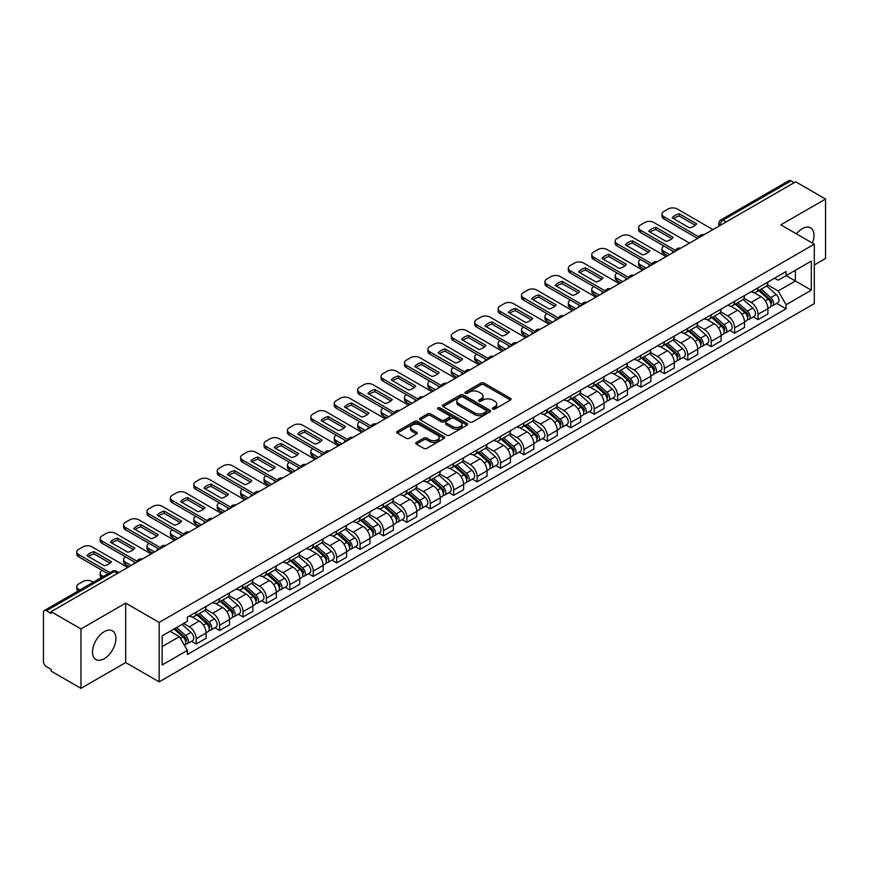 <?xml version="1.0" encoding="UTF-8"?>
<svg xmlns="http://www.w3.org/2000/svg" width="869" height="869" viewBox="0 0 869 869"><rect width="100%" height="100%" fill="white"/><g stroke="black" fill="none" stroke-linecap="round" stroke-linejoin="round"><path stroke-width="1.3" d="M492.766 409.071A1.456 0.836 0 0 0 494.83 409.071L510.472 400.033A2.086 1.206 0 0 0 511.091 399.186A2.086 1.206 0 0 0 510.472 398.339L483.968 383.033A2.086 1.206 0 0 0 481.013 383.033L465.371 392.06A1.456 0.836 0 0 0 464.937 392.658A1.456 0.836 0 0 0 465.371 393.255A1.456 0.836 0 0 0 467.435 393.255L469.456 392.082A6.67 3.845 0 0 1 478.884 392.082L481.089 393.364A6.67 3.845 0 0 1 483.045 396.079A6.67 3.845 0 0 1 481.089 398.806L479.069 399.968A1.456 0.836 0 0 0 478.634 400.566A1.456 0.836 0 0 0 479.069 401.163A1.456 0.836 0 0 0 481.133 401.163L483.153 399.99A6.67 3.845 0 0 1 492.582 399.99L494.787 401.272A6.67 3.845 0 0 1 496.742 403.987A6.67 3.845 0 0 1 494.787 406.714L492.766 407.887A1.456 0.836 0 0 0 492.343 408.473A1.456 0.836 0 0 0 492.766 409.071L492.766 407.887M104.226 658.735A16.554 9.559 120 0 0 115.034 644.146A16.554 9.559 120 0 0 112.503 630.883A16.554 9.559 120 0 0 104.226 631.698A16.554 9.559 120 0 0 93.407 646.286A16.554 9.559 120 0 0 95.948 659.549A16.554 9.559 120 0 0 104.226 658.735M812.428 243.103A16.554 9.559 120 0 0 810.571 227.852A16.554 9.559 120 0 0 802.293 228.677A16.554 9.559 120 0 0 796.438 233.87M416.36 442.386A2.086 1.206 0 0 0 415.751 443.233A2.086 1.206 0 0 0 416.36 444.092L423.8 448.382A2.086 1.206 0 0 0 426.744 448.382L444.124 438.345A2.086 1.206 0 0 0 444.732 437.498A2.086 1.206 0 0 0 444.124 436.651L417.609 421.335A2.086 1.206 0 0 0 414.665 421.335L397.285 431.372A2.086 1.206 0 0 0 396.677 432.219A2.086 1.206 0 0 0 397.285 433.077L406.268 438.258A2.086 1.206 0 0 0 409.212 438.258L416.653 433.968A2.086 1.206 0 0 0 417.261 433.12A2.086 1.206 0 0 0 416.653 432.262L412.199 429.699A5.572 3.215 0 0 1 410.559 427.418A5.572 3.215 0 0 1 414.002 424.452A5.572 3.215 0 0 1 420.075 425.147L437.531 435.217A5.572 3.215 0 0 1 439.16 437.498A5.572 3.215 0 0 1 435.727 440.464A5.572 3.215 0 0 1 429.655 439.768L426.744 438.095A2.086 1.206 0 0 0 423.8 438.095L416.36 442.386L416.36 444.092L423.8 439.823L423.8 438.095M159.146 622.432L125.679 603.108L80.969 628.928L51.108 611.689L795.689 181.806L825.55 199.044L780.829 224.865L814.296 244.178L159.146 622.432L159.146 681.861L814.296 303.618L814.296 244.178M469.608 421.932A2.086 1.206 0 0 0 472.551 421.932L489.931 411.895A2.086 1.206 0 0 0 490.54 411.048A2.086 1.206 0 0 0 489.931 410.201L463.416 394.895A2.086 1.206 0 0 0 460.472 394.895L443.092 404.932A2.086 1.206 0 0 0 442.484 405.78A2.086 1.206 0 0 0 443.092 406.627L469.608 421.932M438.595 409.386A1.456 0.836 0 0 1 440.072 409.592L440.072 407.865L467.022 423.42A2.086 1.206 0 0 1 467.631 424.278A2.086 1.206 0 0 1 467.022 425.126L449.642 435.163A2.086 1.206 0 0 1 446.699 435.163L420.183 419.846L420.183 418.152A2.086 1.206 0 0 0 419.575 418.999A2.086 1.206 0 0 0 420.183 419.846M420.183 418.152L427.624 413.861A2.086 1.206 0 0 1 430.568 413.861L441.322 420.064A2.086 1.206 0 0 0 444.265 420.064L449.208 417.218A2.086 1.206 0 0 0 449.816 416.36A2.086 1.206 0 0 0 449.208 415.512L438.009 409.049A1.456 0.836 0 0 1 437.585 408.452A1.456 0.836 0 0 1 438.487 407.68A1.456 0.836 0 0 1 440.072 407.865M80.969 628.928L80.969 688.357L51.108 671.118L51.108 669.391L46.448 666.697A4.247 2.455 -120 0 1 43.45 661.505L43.45 612.471A4.247 2.455 -120 0 1 44.33 610.527L112.307 571.281A4.247 2.455 60 0 1 114.426 571.487L46.448 610.733A4.247 2.455 -120 0 0 44.33 610.527M814.296 264.969L825.55 258.473L825.55 199.044M80.969 688.357L125.679 662.547L159.146 681.861M51.108 611.689L51.108 613.416L46.448 610.733M726.212 221.921L723.062 220.096A4.247 2.455 60 0 0 720.933 219.89L788.911 180.643A4.247 2.455 60 0 1 791.04 180.85L723.062 220.096A4.247 2.455 120 0 0 720.064 225.299L720.064 225.473M794.19 182.675L791.04 180.85M758.029 287.758A9.765 5.638 60 0 1 755.997 292.136L765.904 286.422A9.765 5.638 -120 0 0 767.924 282.045M743.973 298.273L751.12 302.401A9.765 5.638 60 0 1 758.029 314.361L767.924 308.636A9.765 5.638 -120 0 0 761.027 296.687L753.934 292.592M767.924 308.636L767.924 313.926L758.029 319.64L753.271 316.903M755.997 292.136A9.765 5.638 60 0 1 751.196 291.702M758.029 314.361L758.029 319.64M734.62 301.271A9.765 5.638 60 0 1 732.589 305.66L742.495 299.935A9.765 5.638 -120 0 0 744.516 295.558M729.862 330.416L734.62 333.153L744.516 327.439L744.516 322.149A9.765 5.638 -120 0 0 737.618 310.2L730.525 306.105M732.589 305.66A9.765 5.638 60 0 1 727.787 305.215M720.564 311.786L727.711 315.914A9.765 5.638 60 0 1 734.62 327.874L734.62 333.153M711.2 314.784A9.765 5.638 60 0 1 709.18 319.173L719.087 313.448A9.765 5.638 -120 0 0 721.107 309.071M706.454 343.928L711.211 346.666L721.107 340.952L721.107 335.673A9.765 5.638 -120 0 0 714.209 323.713L707.116 319.618M709.18 319.173A9.765 5.638 60 0 1 704.379 318.727M697.155 325.299L704.303 329.427A9.765 5.638 60 0 1 711.211 341.387L711.211 346.666M687.792 328.308A9.765 5.638 60 0 1 685.771 332.686L695.678 326.972A9.765 5.638 -120 0 0 697.698 322.584M683.045 357.441L687.792 360.19L697.698 354.465L697.698 349.186A9.765 5.638 -120 0 0 690.801 337.226L683.707 333.131M685.771 332.686A9.765 5.638 60 0 1 680.97 332.24M673.747 338.812L680.894 342.94A9.765 5.638 60 0 1 687.792 354.9L687.792 360.19M664.383 341.821A9.765 5.638 60 0 1 662.363 346.199L672.269 340.485A9.765 5.638 -120 0 0 674.29 336.097M659.636 370.954L664.383 373.703L674.29 367.978L674.29 362.699A9.765 5.638 -120 0 0 667.392 350.739L660.299 346.655M662.363 346.199A9.765 5.638 60 0 1 657.561 345.764M650.338 352.336L657.485 356.464A9.765 5.638 60 0 1 664.383 368.413L664.383 373.703M640.974 355.334A9.765 5.638 60 0 1 638.954 359.712L648.861 353.998A9.765 5.638 -120 0 0 650.881 349.62M636.227 384.478L640.974 387.216L650.881 381.502L650.881 376.212A9.765 5.638 -120 0 0 643.983 364.252L636.89 360.168M638.954 359.712A9.765 5.638 60 0 1 634.153 359.277M626.918 365.849L634.077 369.977A9.765 5.638 60 0 1 640.974 381.936L640.974 387.216M617.566 368.847A9.765 5.638 60 0 1 615.545 373.236L625.452 367.511A9.765 5.638 -120 0 0 627.472 363.133M612.819 397.991L617.566 400.728L627.472 395.015L627.472 389.725A9.765 5.638 -120 0 0 620.575 377.776L613.481 373.681M615.545 373.236A9.765 5.638 60 0 1 610.744 372.79M603.51 379.362L610.668 383.49A9.765 5.638 60 0 1 617.566 395.449L617.566 400.728M594.157 382.36A9.765 5.638 60 0 1 592.137 386.748L602.043 381.024A9.765 5.638 -120 0 0 604.064 376.646M589.41 411.504L594.157 414.241L604.064 408.528L604.064 403.249A9.765 5.638 -120 0 0 597.166 391.289L590.073 387.194M592.137 386.748A9.765 5.638 60 0 1 587.335 386.303M580.101 392.875L587.259 397.003A9.765 5.638 60 0 1 594.157 408.962L594.157 414.241M570.748 395.884A9.765 5.638 60 0 1 568.728 400.261L578.635 394.548A9.765 5.638 -120 0 0 580.655 390.159M566.001 425.017L570.748 427.765L580.655 422.041L580.655 416.762A9.765 5.638 -120 0 0 573.757 404.802L566.664 400.707M568.728 400.261A9.765 5.638 60 0 1 563.927 399.816M556.692 406.388L563.851 410.516A9.765 5.638 60 0 1 570.748 422.475L570.748 427.765M547.34 409.397A9.765 5.638 60 0 1 545.319 413.774L555.226 408.061A9.765 5.638 -120 0 0 557.246 403.672M542.593 438.53L547.34 441.278L557.246 435.554L557.246 430.274A9.765 5.638 -120 0 0 550.349 418.315L543.255 414.22M545.319 413.774A9.765 5.638 60 0 1 540.518 413.34M533.284 419.901L540.442 424.039A9.765 5.638 60 0 1 547.34 435.988L547.34 441.278M523.931 422.91A9.765 5.638 60 0 1 521.911 427.287L531.817 421.574A9.765 5.638 -120 0 0 533.838 417.196M519.184 452.054L523.931 454.791L533.838 449.077L533.838 443.787A9.765 5.638 -120 0 0 526.94 431.828L519.847 427.744M521.911 427.287A9.765 5.638 60 0 1 517.109 426.853M509.875 433.425L517.033 437.552A9.765 5.638 60 0 1 523.931 449.501L523.931 454.791M500.522 436.423A9.765 5.638 60 0 1 498.502 440.811L508.408 435.087A9.765 5.638 -120 0 0 510.429 430.709M495.775 465.567L500.522 468.304L510.429 462.59L510.429 457.3A9.765 5.638 -120 0 0 503.531 445.352L496.438 441.256M498.502 440.811A9.765 5.638 60 0 1 493.701 440.366M486.466 446.938L493.625 451.065A9.765 5.638 60 0 1 500.522 463.025L500.522 468.304M477.114 449.936A9.765 5.638 60 0 1 475.093 454.324L485 448.6A9.765 5.638 -120 0 0 487.02 444.222M472.367 479.08L477.114 481.817L487.02 476.103L487.02 470.813A9.765 5.638 -120 0 0 480.122 458.865L473.029 454.769M475.093 454.324A9.765 5.638 60 0 1 470.292 453.879M463.058 460.451L470.216 464.578A9.765 5.638 60 0 1 477.114 476.538L477.114 481.817M453.705 463.459A9.765 5.638 60 0 1 451.684 467.837L461.591 462.123A9.765 5.638 -120 0 0 463.611 457.735M448.958 492.593L453.705 495.341L463.611 489.616L463.611 484.337A9.765 5.638 -120 0 0 456.714 472.378L449.621 468.282M451.684 467.837A9.765 5.638 60 0 1 446.883 467.392M439.649 473.963L446.807 478.091A9.765 5.638 60 0 1 453.705 490.051L453.705 495.341M430.296 476.972A9.765 5.638 60 0 1 428.276 481.35L438.182 475.636A9.765 5.638 -120 0 0 440.203 471.248M425.549 506.106L430.296 508.854L440.203 503.129L440.203 497.85A9.765 5.638 -120 0 0 433.294 485.89L426.212 481.795M428.276 481.35A9.765 5.638 60 0 1 423.475 480.915M416.24 487.476L423.399 491.615A9.765 5.638 60 0 1 430.296 503.564L430.296 508.854M406.888 490.485A9.765 5.638 60 0 1 404.867 494.863L414.774 489.149A9.765 5.638 -120 0 0 416.794 484.772M402.141 519.629L406.888 522.367L416.794 516.653L416.794 511.363A9.765 5.638 -120 0 0 409.886 499.403L402.803 495.319M404.867 494.863A9.765 5.638 60 0 1 400.066 494.428M392.831 501L399.99 505.128A9.765 5.638 60 0 1 406.888 517.077L406.888 522.367M383.479 503.998A9.765 5.638 60 0 1 381.458 508.387L391.365 502.662A9.765 5.638 -120 0 0 393.385 498.285M378.732 533.142L383.479 535.88L393.385 530.166L393.385 524.876A9.765 5.638 -120 0 0 386.477 512.927L379.395 508.832M381.458 508.387A9.765 5.638 60 0 1 376.657 507.941M369.423 514.513L376.581 518.641A9.765 5.638 60 0 1 383.479 530.601L383.479 535.88M360.07 517.511A9.765 5.638 60 0 1 358.05 521.9L367.956 516.175A9.765 5.638 -120 0 0 369.977 511.798M355.323 546.655L360.07 549.393L369.977 543.679L369.977 538.389A9.765 5.638 -120 0 0 363.068 526.44L355.986 522.345M358.05 521.9A9.765 5.638 60 0 1 353.248 521.454M346.014 528.026L353.172 532.154A9.765 5.638 60 0 1 360.07 544.113L360.07 549.393M336.661 531.035A9.765 5.638 60 0 1 334.641 535.413L344.548 529.699A9.765 5.638 -120 0 0 346.568 525.311M331.915 560.168L336.661 562.916L346.568 557.192L346.568 551.913A9.765 5.638 -120 0 0 339.66 539.953L332.577 535.858M334.641 535.413A9.765 5.638 60 0 1 329.84 534.967M322.605 541.539L329.764 545.667A9.765 5.638 60 0 1 336.661 557.626L336.661 562.916M313.253 544.548A9.765 5.638 60 0 1 311.232 548.926L321.139 543.212A9.765 5.638 -120 0 0 323.159 538.823M308.506 573.681L313.253 576.429L323.159 570.705L323.159 565.426A9.765 5.638 -120 0 0 316.251 553.466L309.168 549.371M311.232 548.926A9.765 5.638 60 0 1 306.431 548.491M299.197 555.052L306.355 559.191A9.765 5.638 60 0 1 313.253 571.139L313.253 576.429M289.844 558.061A9.765 5.638 60 0 1 287.824 562.439L297.73 556.725A9.765 5.638 -120 0 0 299.751 552.347M285.097 587.205L289.844 589.942L299.751 584.229L299.751 578.939A9.765 5.638 -120 0 0 292.842 566.979L285.76 562.895M287.824 562.439A9.765 5.638 60 0 1 283.022 562.004M275.788 568.576L282.946 572.704A9.765 5.638 60 0 1 289.844 584.652L289.844 589.942M266.435 571.574A9.765 5.638 60 0 1 264.415 575.951L274.322 570.238A9.765 5.638 -120 0 0 276.342 565.86M261.688 600.718L266.435 603.455L276.342 597.742L276.342 592.452A9.765 5.638 -120 0 0 269.433 580.503L262.351 576.408M264.415 575.951A9.765 5.638 60 0 1 259.603 575.517M252.379 582.089L259.538 586.217A9.765 5.638 60 0 1 266.435 598.176L266.435 603.455M243.027 585.087A9.765 5.638 60 0 1 241.006 589.475L250.913 583.751A9.765 5.638 -120 0 0 252.933 579.373M238.28 614.231L243.027 616.968L252.933 611.255L252.933 605.965A9.765 5.638 -120 0 0 246.025 594.016L238.942 589.921M241.006 589.475A9.765 5.638 60 0 1 236.194 589.03M228.971 595.602L236.129 599.729A9.765 5.638 60 0 1 243.027 611.689L243.027 616.968M219.618 598.6A9.765 5.638 60 0 1 217.598 602.988L227.504 597.264A9.765 5.638 -120 0 0 229.525 592.886M214.871 627.744L219.618 630.492L229.525 624.768L229.525 619.488A9.765 5.638 -120 0 0 222.616 607.529L215.534 603.434M217.598 602.988A9.765 5.638 60 0 1 212.786 602.543M205.562 609.115L212.72 613.242A9.765 5.638 60 0 1 219.618 625.202L219.618 630.492M196.209 612.124A9.765 5.638 60 0 1 194.189 616.501L204.096 610.788A9.765 5.638 -120 0 0 206.116 606.399M191.462 641.257L196.209 644.005L206.116 638.28L206.116 633.001A9.765 5.638 -120 0 0 199.207 621.042L192.125 616.947M194.189 616.501A9.765 5.638 60 0 1 189.377 616.067M183.609 623.464L189.301 626.766A9.765 5.638 60 0 1 196.209 638.715L196.209 644.005M774.605 278.189L778.135 280.22L811.298 261.08L795.385 270.259L795.385 281.002L778.135 290.963L767.381 284.76M162.145 646.601L179.405 636.64L187.356 650.414L162.145 664.97L162.145 635.858L187.356 621.302L187.356 617.229L786.087 271.562L786.087 275.625L811.298 290.181L786.087 304.737L778.135 290.963M811.298 261.08L811.298 290.181M187.356 650.414L187.356 654.487L786.087 308.81L786.087 304.737M125.679 603.108L125.679 662.547M179.405 636.64L170.096 631.263M776.68 303.39L786.087 308.81M493.342 409.277L494.787 408.441A6.67 3.845 0 0 0 496.742 405.725L496.742 403.987M483.045 396.079L483.045 397.817A6.67 3.845 0 0 1 481.089 400.533L479.645 401.369M510.451 400.055L483.968 384.761A2.086 1.206 0 0 0 481.013 384.761L465.947 393.461M489.899 411.917L463.416 396.622A2.086 1.206 0 0 0 460.472 396.622L443.114 406.649M486.249 411.645A1.456 0.836 0 0 0 486.673 411.048A1.456 0.836 0 0 0 486.249 410.45L462.971 397.014A1.456 0.836 0 0 0 460.918 397.014L458.778 398.252A6.67 3.845 0 0 0 456.822 400.967A6.67 3.845 0 0 0 458.778 403.694L474.68 412.873A6.67 3.845 0 0 0 484.109 412.873L486.249 411.645L486.249 413.372A1.456 0.836 0 0 0 486.673 412.786L486.673 411.048M456.822 400.967L456.822 402.705A6.67 3.845 0 0 0 458.778 405.432L458.778 403.694M486.249 413.372L484.109 414.611A6.67 3.845 0 0 1 474.68 414.611L458.778 405.432M420.216 419.868L427.624 415.588L427.624 413.861M449.816 416.36L449.816 418.098A2.086 1.206 0 0 1 449.208 418.945L444.265 421.802A2.086 1.206 0 0 1 441.322 421.802L430.568 415.588A2.086 1.206 0 0 0 427.624 415.588M440.072 409.592L467.001 425.137M452.477 426.505A5.572 3.215 0 0 0 458.55 427.2A5.572 3.215 0 0 0 461.993 424.235A5.572 3.215 0 0 0 460.364 421.954L454.215 418.402A2.086 1.206 0 0 0 451.261 418.402L446.329 421.259A2.086 1.206 0 0 0 445.721 422.106A2.086 1.206 0 0 0 446.329 422.953L452.477 426.505L452.477 428.243A5.572 3.215 0 0 0 458.55 428.938A5.572 3.215 0 0 0 461.993 425.962L461.993 424.235M445.721 422.106L445.721 423.833A2.086 1.206 0 0 0 446.329 424.691L446.329 422.953M452.477 428.243L446.329 424.691M439.16 437.498L439.16 439.225A5.572 3.215 0 0 1 435.727 442.202A5.572 3.215 0 0 1 429.655 441.506L426.744 439.823A2.086 1.206 0 0 0 423.8 439.823M410.559 427.418L410.559 429.156A5.572 3.215 0 0 0 412.199 431.426L412.199 429.699M416.653 432.262L416.653 433.968L412.199 431.426M444.124 436.651L444.124 438.345L417.609 423.073A2.086 1.206 0 0 0 414.665 423.073L397.307 433.088L397.285 431.372M758.702 290.583L768.239 299.099A5.301 3.063 60 0 1 769.901 307.3L767.924 308.441M672.715 252.803L672.204 252.51A13.263 7.658 -0 0 1 673.236 251.369M758.952 290.811L763.438 293.396M664.014 246.046L663.862 246.133A6.365 3.672 -0 0 0 661.993 248.73A6.365 3.672 -0 0 0 663.862 251.326L669.564 254.617M759.658 290.029L770.282 299.501A2.542 1.466 60 0 1 771.075 303.433A2.542 1.466 60 0 1 770.846 303.531M761.255 289.105L770.792 297.622A5.301 3.063 60 0 1 772.454 305.823A5.301 3.063 60 0 1 770.857 305.997M766.567 285.912L776.191 294.504A5.301 3.063 60 0 1 777.864 302.705L772.454 305.823M667.609 255.747L663.862 253.585A6.365 3.672 180 0 1 661.993 250.978L661.993 248.73M695.243 225.267L679.254 216.033A13.263 7.658 180 0 0 673.605 218.662M697.622 238.421L663.862 218.923A6.365 3.672 180 0 1 661.993 216.327L661.993 214.078A6.365 3.672 -0 0 0 663.862 216.674L663.862 218.923M679.254 213.785A13.263 7.658 180 0 0 672.204 217.847L689.584 227.884A13.263 7.658 180 0 0 696.634 223.811L679.254 213.785L679.254 216.033M712.928 229.579L677.223 208.962A6.365 3.672 -0 0 0 668.218 208.962L663.862 211.471A6.365 3.672 -0 0 0 661.993 214.078M698.872 236.889L663.862 216.674M735.293 304.096L744.831 312.612A5.301 3.063 60 0 1 746.493 320.813L744.516 321.954M649.306 266.316L648.795 266.023A13.263 7.658 -0 0 1 649.827 264.882M735.543 304.324L740.03 306.92M640.605 259.559L640.453 259.646A6.365 3.672 -0 0 0 638.585 262.242A6.365 3.672 -0 0 0 640.453 264.849L646.156 268.141M736.249 303.542L746.873 313.014A2.542 1.466 60 0 1 747.666 316.946A2.542 1.466 60 0 1 747.438 317.044M737.846 302.629L747.383 311.135A5.301 3.063 60 0 1 749.045 319.336A5.301 3.063 60 0 1 747.449 319.51M743.158 299.436L752.782 308.017A5.301 3.063 60 0 1 754.444 316.218L749.045 319.336M644.201 269.26L640.453 267.098A6.365 3.672 180 0 1 638.585 264.502L638.585 262.242M711.885 317.609L721.422 326.125A5.301 3.063 60 0 1 723.084 334.326L721.107 335.467M625.897 279.829L625.387 279.536A13.263 7.658 -0 0 1 626.419 278.395M712.135 317.837L716.621 320.433M617.196 273.072L617.044 273.159A6.365 3.672 -0 0 0 615.176 275.755A6.365 3.672 -0 0 0 617.044 278.362L622.747 281.654M712.841 317.055L723.464 326.527A2.542 1.466 60 0 1 724.257 330.47A2.542 1.466 60 0 1 724.029 330.557M714.437 316.142L723.975 324.648A5.301 3.063 60 0 1 725.637 332.86A5.301 3.063 60 0 1 724.04 333.023M719.749 312.949L729.373 321.53A5.301 3.063 60 0 1 731.035 329.731L725.637 332.86M620.792 282.773L617.044 280.611A6.365 3.672 180 0 1 615.176 278.015L615.176 275.755M671.835 238.779L655.845 229.546A13.263 7.658 180 0 0 650.186 232.175M674.214 251.934L640.453 232.447A6.365 3.672 180 0 1 638.585 229.84L638.585 227.591A6.365 3.672 -0 0 0 640.453 230.187L640.453 232.447M655.845 227.298A13.263 7.658 180 0 0 648.795 231.371L666.175 241.397A13.263 7.658 180 0 0 673.225 237.335L655.845 227.298L655.845 229.546M689.519 243.103L653.814 222.475A6.365 3.672 -0 0 0 644.809 222.475L640.453 224.995A6.365 3.672 -0 0 0 638.585 227.591M675.463 250.402L640.453 230.187M648.426 252.292L632.436 243.059A13.263 7.658 180 0 0 626.777 245.688M650.805 265.447L617.044 245.96A6.365 3.672 180 0 1 615.176 243.363L615.176 241.104A6.365 3.672 -0 0 0 617.044 243.7L617.044 245.96M632.436 240.811A13.263 7.658 180 0 0 625.387 244.884L642.767 254.921A13.263 7.658 180 0 0 649.816 250.848L632.436 240.811L632.436 243.059M666.11 256.616L630.405 235.999A6.365 3.672 -0 0 0 621.4 235.999L617.044 238.508A6.365 3.672 -0 0 0 615.176 241.104M652.054 263.915L617.044 243.7M688.476 331.132L698.013 339.638A5.301 3.063 60 0 1 699.675 347.839L697.698 348.99M602.489 293.342L601.978 293.049A13.263 7.658 -0 0 1 603.01 291.919M688.726 331.35L693.212 333.946M593.788 286.585L593.636 286.672A6.365 3.672 -0 0 0 591.767 289.279A6.365 3.672 -0 0 0 593.636 291.875L599.338 295.167M689.432 330.568L700.056 340.04A2.542 1.466 60 0 1 700.849 343.983A2.542 1.466 60 0 1 700.62 344.07M691.029 329.655L700.566 338.171A5.301 3.063 60 0 1 702.228 346.373A5.301 3.063 60 0 1 700.631 346.546M696.341 326.462L705.965 335.043A5.301 3.063 60 0 1 707.627 343.255L702.228 346.373M597.383 296.296L593.636 294.124A6.365 3.672 180 0 1 591.767 291.528L591.767 289.279M665.067 344.645L674.605 353.151A5.301 3.063 60 0 1 676.267 361.363L674.29 362.503M579.08 306.866L578.569 306.561A13.263 7.658 -0 0 1 579.601 305.432M665.317 344.874L669.803 347.459M570.379 300.109L570.227 300.196A6.365 3.672 -0 0 0 568.359 302.792A6.365 3.672 -0 0 0 570.227 305.388L575.93 308.68M666.023 344.091L676.647 353.564A2.542 1.466 60 0 1 677.44 357.496A2.542 1.466 60 0 1 677.212 357.593M667.62 343.168L677.157 351.684A5.301 3.063 60 0 1 678.819 359.885A5.301 3.063 60 0 1 677.223 360.059M672.932 339.975L682.556 348.567A5.301 3.063 60 0 1 684.218 356.768L678.819 359.885M573.974 309.809L570.227 307.637A6.365 3.672 180 0 1 568.359 305.041L568.359 302.792M641.659 358.158L651.196 366.675A5.301 3.063 60 0 1 652.858 374.876L650.881 376.016M555.671 320.379L555.161 320.085A13.263 7.658 -0 0 1 556.193 318.945M641.909 358.386L646.395 360.972M546.97 313.622L546.818 313.709A6.365 3.672 -0 0 0 544.95 316.305A6.365 3.672 -0 0 0 546.818 318.901L552.521 322.193M642.615 357.604L653.227 367.076A2.542 1.466 60 0 1 654.031 371.009A2.542 1.466 60 0 1 653.803 371.106M644.211 356.681L653.749 365.197A5.301 3.063 60 0 1 655.411 373.398A5.301 3.063 60 0 1 653.814 373.572M649.523 353.487L659.147 362.08A5.301 3.063 60 0 1 660.809 370.281L655.411 373.398M550.566 323.322L546.818 321.161A6.365 3.672 180 0 1 544.95 318.554L544.95 316.305M625.017 265.805L609.028 256.572A13.263 7.658 180 0 0 603.368 259.201M627.396 278.96L593.636 259.473A6.365 3.672 180 0 1 591.767 256.876L591.767 254.617A6.365 3.672 -0 0 0 593.636 257.224L593.636 259.473M609.028 254.324A13.263 7.658 180 0 0 601.978 258.397L619.358 268.434A13.263 7.658 180 0 0 626.408 264.361L609.028 254.324L609.028 256.572M642.702 270.129L606.996 249.512A6.365 3.672 -0 0 0 597.991 249.512L593.636 252.021A6.365 3.672 -0 0 0 591.767 254.617M628.645 277.428L593.636 257.224M601.609 279.318L585.619 270.096A13.263 7.658 180 0 0 579.96 272.714M603.988 292.484L570.227 272.985A6.365 3.672 180 0 1 568.359 270.389L568.359 268.141A6.365 3.672 -0 0 0 570.227 270.737L570.227 272.985M585.619 267.837A13.263 7.658 180 0 0 578.569 271.91L595.949 281.947A13.263 7.658 180 0 0 602.999 277.874L585.619 267.837L585.619 270.096M619.293 283.642L583.577 263.025A6.365 3.672 -0 0 0 574.583 263.025L570.227 265.534A6.365 3.672 -0 0 0 568.359 268.141M605.237 290.941L570.227 270.737M578.2 292.831L562.21 283.609A13.263 7.658 180 0 0 556.551 286.238M580.579 305.997L546.818 286.498A6.365 3.672 180 0 1 544.95 283.902L544.95 281.654A6.365 3.672 -0 0 0 546.818 284.25L546.818 286.498M562.21 281.36A13.263 7.658 180 0 0 555.161 285.423L572.541 295.46A13.263 7.658 180 0 0 579.59 291.387L562.21 281.36L562.21 283.609M595.884 297.155L560.168 276.538A6.365 3.672 -0 0 0 551.174 276.538L546.818 279.047A6.365 3.672 -0 0 0 544.95 281.654M581.828 304.465L546.818 284.25M618.25 371.671L627.787 380.188A5.301 3.063 60 0 1 629.449 388.389L627.472 389.529M532.262 333.892L531.752 333.598A13.263 7.658 -0 0 1 532.784 332.458M618.5 371.899L622.986 374.496M523.562 327.135L523.41 327.222A6.365 3.672 -0 0 0 521.541 329.818A6.365 3.672 -0 0 0 523.41 332.414L529.112 335.716M619.206 371.117L629.819 380.589A2.542 1.466 60 0 1 630.622 384.522A2.542 1.466 60 0 1 630.394 384.619M620.803 370.205L630.34 378.71A5.301 3.063 60 0 1 632.002 386.911A5.301 3.063 60 0 1 630.405 387.085M626.114 367.011L635.739 375.593A5.301 3.063 60 0 1 637.401 383.794L632.002 386.911M527.157 336.835L523.41 334.674A6.365 3.672 180 0 1 521.541 332.077L521.541 329.818M554.791 306.355L538.802 297.122A13.263 7.658 180 0 0 533.142 299.751M557.17 319.51L523.41 300.022A6.365 3.672 180 0 1 521.541 297.415L521.541 295.167A6.365 3.672 -0 0 0 523.41 297.763L523.41 300.022M538.802 294.873A13.263 7.658 180 0 0 531.752 298.947L549.132 308.973A13.263 7.658 180 0 0 556.182 304.9L538.802 294.873L538.802 297.122M572.475 310.678L536.76 290.05A6.365 3.672 -0 0 0 527.765 290.05L523.41 292.571A6.365 3.672 -0 0 0 521.541 295.167M558.419 317.978L523.41 297.763M594.841 385.184L604.379 393.7A5.301 3.063 60 0 1 606.041 401.902L604.064 403.042M508.854 347.404L508.343 347.111A13.263 7.658 -0 0 1 509.375 345.971M595.091 385.412L599.577 388.008M500.153 340.648L500.001 340.735A6.365 3.672 -0 0 0 498.133 343.331A6.365 3.672 -0 0 0 500.001 345.938L505.704 349.229M595.797 384.63L606.41 394.102A2.542 1.466 60 0 1 607.214 398.045A2.542 1.466 60 0 1 606.986 398.132M597.394 383.718L606.931 392.223A5.301 3.063 60 0 1 608.593 400.435A5.301 3.063 60 0 1 606.996 400.598M602.706 380.524L612.33 389.106A5.301 3.063 60 0 1 613.992 397.307L608.593 400.435M503.748 350.348L500.001 348.187A6.365 3.672 180 0 1 498.133 345.59L498.133 343.331M531.383 319.868L515.393 310.635A13.263 7.658 180 0 0 509.734 313.264M533.762 333.023L500.001 313.535A6.365 3.672 180 0 1 498.133 310.928L498.133 308.68A6.365 3.672 -0 0 0 500.001 311.276L500.001 313.535M515.393 308.386A13.263 7.658 180 0 0 508.343 312.46L525.723 322.497A13.263 7.658 180 0 0 532.773 318.423L515.393 308.386L515.393 310.635M549.067 324.191L513.351 303.574A6.365 3.672 -0 0 0 504.357 303.574L500.001 306.084A6.365 3.672 -0 0 0 498.133 308.68M535.011 331.491L500.001 311.276M571.433 398.708L580.97 407.213A5.301 3.063 60 0 1 582.632 415.415L580.655 416.566M485.445 360.917L484.935 360.624A13.263 7.658 -0 0 1 485.967 359.494M571.683 398.925L576.169 401.521M476.744 354.161L476.592 354.248A6.365 3.672 -0 0 0 474.724 356.855A6.365 3.672 -0 0 0 476.592 359.451L482.295 362.742M572.389 398.143L583.001 407.615A2.542 1.466 60 0 1 583.805 411.558A2.542 1.466 60 0 1 583.577 411.645M573.985 397.231L583.523 405.747A5.301 3.063 60 0 1 585.185 413.948A5.301 3.063 60 0 1 583.577 414.111M579.297 394.037L588.921 402.619A5.301 3.063 60 0 1 590.583 410.831L585.185 413.948M480.34 363.872L476.592 361.7A6.365 3.672 180 0 1 474.724 359.103L474.724 356.855M507.974 333.381L491.984 324.148A13.263 7.658 180 0 0 486.325 326.777M510.353 346.535L476.592 327.048A6.365 3.672 180 0 1 474.724 324.452L474.724 322.193A6.365 3.672 -0 0 0 476.592 324.8L476.592 327.048M491.984 321.899A13.263 7.658 180 0 0 484.935 325.973L502.315 336.01A13.263 7.658 180 0 0 509.364 331.936L491.984 321.899L491.984 324.148M525.658 337.704L489.942 317.087A6.365 3.672 -0 0 0 480.948 317.087L476.592 319.596A6.365 3.672 -0 0 0 474.724 322.193M511.602 345.004L476.592 324.8M548.024 412.221L557.561 420.726A5.301 3.063 60 0 1 559.223 428.938L557.246 430.079M462.036 374.441L461.526 374.137A13.263 7.658 -0 0 1 462.558 373.007M548.274 412.438L552.76 415.034M453.336 367.685L453.183 367.772A6.365 3.672 -0 0 0 451.315 370.368A6.365 3.672 -0 0 0 453.183 372.964L458.886 376.255M548.98 411.667L559.593 421.139A2.542 1.466 60 0 1 560.396 425.071A2.542 1.466 60 0 1 560.168 425.169M550.566 410.744L560.114 419.26A5.301 3.063 60 0 1 561.776 427.461A5.301 3.063 60 0 1 560.168 427.635M555.888 407.55L565.513 416.142A5.301 3.063 60 0 1 567.175 424.344L561.776 427.461M456.931 377.385L453.183 375.212A6.365 3.672 180 0 1 451.315 372.616L451.315 370.368M484.565 346.894L468.576 337.672A13.263 7.658 180 0 0 462.916 340.29M486.944 360.059L453.183 340.561A6.365 3.672 180 0 1 451.315 337.965L451.315 335.716A6.365 3.672 -0 0 0 453.183 338.313L453.183 340.561M468.576 335.412A13.263 7.658 180 0 0 461.526 339.486L478.906 349.523A13.263 7.658 180 0 0 485.956 345.449L468.576 335.412L468.576 337.672M502.249 351.217L466.534 330.6A6.365 3.672 -0 0 0 457.528 330.6L453.183 333.109A6.365 3.672 -0 0 0 451.315 335.716M488.193 358.517L453.183 338.313M524.615 425.734L534.153 434.25A5.301 3.063 60 0 1 535.815 442.451L533.838 443.592M438.628 387.954L438.117 387.661A13.263 7.658 -0 0 1 439.149 386.52M524.865 425.962L529.351 428.547M429.927 381.198L429.775 381.285A6.365 3.672 -0 0 0 427.906 383.881A6.365 3.672 -0 0 0 429.775 386.477L435.478 389.768M525.571 425.18L536.184 434.652A2.542 1.466 60 0 1 536.988 438.584A2.542 1.466 60 0 1 536.76 438.682M527.157 424.257L536.705 432.773A5.301 3.063 60 0 1 538.367 440.974A5.301 3.063 60 0 1 536.76 441.148M532.48 421.063L542.104 429.655A5.301 3.063 60 0 1 543.766 437.857L538.367 440.974M433.522 390.898L429.775 388.736A6.365 3.672 180 0 1 427.906 386.129L427.906 383.881M461.157 360.407L445.167 351.185A13.263 7.658 180 0 0 439.508 353.813M463.535 373.572L429.775 354.074A6.365 3.672 180 0 1 427.906 351.478L427.906 349.229A6.365 3.672 -0 0 0 429.775 351.826L429.775 354.074M445.167 348.925A13.263 7.658 180 0 0 438.117 352.999L455.497 363.036A13.263 7.658 180 0 0 462.547 358.962L445.167 348.925L445.167 351.185M478.841 364.73L443.125 344.113A6.365 3.672 -0 0 0 434.12 344.113L429.775 346.622A6.365 3.672 -0 0 0 427.906 349.229M464.785 372.041L429.775 351.826M501.207 439.247L510.744 447.763A5.301 3.063 60 0 1 512.406 455.964L510.429 457.105M415.219 401.467L414.709 401.174A13.263 7.658 -0 0 1 415.74 400.033M501.456 439.475L505.943 442.071M406.518 394.711L406.366 394.798A6.365 3.672 -0 0 0 404.498 397.394A6.365 3.672 -0 0 0 406.366 399.99L412.069 403.281M502.163 438.693L512.775 448.165A2.542 1.466 60 0 1 513.579 452.097A2.542 1.466 60 0 1 513.351 452.195M503.748 437.78L513.297 446.286A5.301 3.063 60 0 1 514.959 454.487A5.301 3.063 60 0 1 513.351 454.661M509.071 434.587L518.695 443.168A5.301 3.063 60 0 1 520.357 451.369L514.959 454.487M410.114 404.411L406.366 402.249A6.365 3.672 180 0 1 404.498 399.653L404.498 397.394M437.748 373.931L421.758 364.698A13.263 7.658 180 0 0 416.099 367.326M440.127 387.085L406.366 367.598A6.365 3.672 180 0 1 404.498 364.991L404.498 362.742A6.365 3.672 -0 0 0 406.366 365.338L406.366 367.598M421.758 362.449A13.263 7.658 180 0 0 414.709 366.522L432.089 376.549A13.263 7.658 180 0 0 439.138 372.475L421.758 362.449L421.758 364.698M455.432 378.254L419.716 357.626A6.365 3.672 -0 0 0 410.711 357.626L406.366 360.146A6.365 3.672 -0 0 0 404.498 362.742M441.376 385.554L406.366 365.338M477.798 452.76L487.335 461.276A5.301 3.063 60 0 1 488.997 469.477L487.02 470.618M391.81 414.98L391.3 414.687A13.263 7.658 -0 0 1 392.332 413.546M478.048 452.988L482.534 455.584M383.11 408.224L382.957 408.311A6.365 3.672 -0 0 0 381.089 410.907A6.365 3.672 -0 0 0 382.957 413.514L388.66 416.805M478.754 452.206L489.366 461.678A2.542 1.466 60 0 1 490.17 465.621A2.542 1.466 60 0 1 489.942 465.708M480.34 451.293L489.888 459.799A5.301 3.063 60 0 1 491.55 468.011A5.301 3.063 60 0 1 489.942 468.174M485.662 448.1L495.287 456.681A5.301 3.063 60 0 1 496.949 464.882L491.55 468.011M386.705 417.924L382.957 415.762A6.365 3.672 180 0 1 381.089 413.166L381.089 410.907M414.339 387.444L398.35 378.211A13.263 7.658 180 0 0 392.69 380.839M416.718 400.598L382.957 381.111A6.365 3.672 180 0 1 381.089 378.504L381.089 376.255A6.365 3.672 -0 0 0 382.957 378.851L382.957 381.111M398.35 375.962A13.263 7.658 180 0 0 391.3 380.035L408.68 390.072A13.263 7.658 180 0 0 415.73 385.999L398.35 375.962L398.35 378.211M432.023 391.767L396.307 371.15A6.365 3.672 -0 0 0 387.302 371.15L382.957 373.659A6.365 3.672 -0 0 0 381.089 376.255M417.967 399.067L382.957 378.851M454.389 466.284L463.927 474.789A5.301 3.063 60 0 1 465.588 482.99L463.611 484.142M368.402 428.493L367.891 428.2A13.263 7.658 -0 0 1 368.923 427.07M454.639 466.501L459.125 469.097M359.701 421.737L359.549 421.823A6.365 3.672 -0 0 0 357.68 424.43A6.365 3.672 -0 0 0 359.549 427.027L365.252 430.318M455.345 465.719L465.958 475.191A2.542 1.466 60 0 1 466.762 479.134A2.542 1.466 60 0 1 466.523 479.221M456.931 464.806L466.479 473.323A5.301 3.063 60 0 1 468.141 481.524A5.301 3.063 60 0 1 466.534 481.687M462.254 461.613L471.878 470.194A5.301 3.063 60 0 1 473.54 478.406L468.141 481.524M363.296 431.448L359.549 429.275A6.365 3.672 180 0 1 357.68 426.679L357.68 424.43M390.92 400.957L374.941 391.723A13.263 7.658 180 0 0 369.282 394.352M393.309 414.111L359.549 394.624A6.365 3.672 180 0 1 357.68 392.028L357.68 389.768A6.365 3.672 -0 0 0 359.549 392.375L359.549 394.624M374.941 389.475A13.263 7.658 180 0 0 367.891 393.548L385.271 403.585A13.263 7.658 180 0 0 392.321 399.512L374.941 389.475L374.941 391.723M408.615 405.28L372.899 384.663A6.365 3.672 -0 0 0 363.894 384.663L359.549 387.172A6.365 3.672 -0 0 0 357.68 389.768M394.548 412.579L359.549 392.375M430.981 479.797L440.518 488.302A5.301 3.063 60 0 1 442.18 496.514L440.203 497.655M344.993 442.017L344.482 441.713A13.263 7.658 -0 0 1 345.514 440.583M431.23 480.014L435.717 482.61M336.292 435.25L336.14 435.336A6.365 3.672 -0 0 0 334.272 437.943A6.365 3.672 -0 0 0 336.14 440.54L341.843 443.831M431.936 479.243L442.549 488.704A2.542 1.466 60 0 1 443.353 492.647A2.542 1.466 60 0 1 443.114 492.734M433.522 478.319L443.071 486.836A5.301 3.063 60 0 1 444.732 495.037A5.301 3.063 60 0 1 443.125 495.211M438.845 475.126L448.469 483.718A5.301 3.063 60 0 1 450.131 491.919L444.732 495.037M339.888 444.961L336.14 442.788A6.365 3.672 180 0 1 334.272 440.192L334.272 437.943M367.511 414.47L351.532 405.247A13.263 7.658 180 0 0 345.873 407.865M369.901 427.635L336.14 408.137A6.365 3.672 180 0 1 334.272 405.541L334.272 403.281A6.365 3.672 -0 0 0 336.14 405.888L336.14 408.137M351.532 402.988A13.263 7.658 180 0 0 344.482 407.061L361.862 417.098A13.263 7.658 180 0 0 368.912 413.025L351.532 402.988L351.532 405.247M385.206 418.793L349.49 398.176A6.365 3.672 -0 0 0 340.485 398.176L336.14 400.685A6.365 3.672 -0 0 0 334.272 403.281M371.139 426.092L336.14 405.888M407.561 493.31L417.109 501.815A5.301 3.063 60 0 1 418.771 510.027L416.794 511.168M321.584 455.53L321.074 455.237A13.263 7.658 -0 0 1 322.106 454.096M407.822 493.538L412.308 496.123M312.883 448.773L312.731 448.86A6.365 3.672 -0 0 0 310.863 451.456A6.365 3.672 -0 0 0 312.731 454.052L318.434 457.344M408.528 492.756L419.14 502.228A2.542 1.466 60 0 1 419.944 506.16A2.542 1.466 60 0 1 419.705 506.258M410.114 491.832L419.651 500.348A5.301 3.063 60 0 1 421.324 508.55A5.301 3.063 60 0 1 419.716 508.723M415.436 488.639L425.06 497.231A5.301 3.063 60 0 1 426.722 505.432L421.324 508.55M316.479 458.474L312.731 456.312A6.365 3.672 180 0 1 310.863 453.705L310.863 451.456M344.102 427.982L328.124 418.76A13.263 7.658 180 0 0 322.464 421.378M346.492 441.148L312.731 421.65A6.365 3.672 180 0 1 310.863 419.054L310.863 416.805A6.365 3.672 -0 0 0 312.731 419.401L312.731 421.65M328.124 416.501A13.263 7.658 180 0 0 321.074 420.574L338.454 430.611A13.263 7.658 180 0 0 345.504 426.538L328.124 416.501L328.124 418.76M361.797 432.306L326.081 411.689A6.365 3.672 -0 0 0 317.076 411.689L312.731 414.198A6.365 3.672 -0 0 0 310.863 416.805M347.73 439.616L312.731 419.401M384.152 506.823L393.7 515.339A5.301 3.063 60 0 1 395.362 523.54L393.385 524.68M298.176 469.043L297.665 468.749A13.263 7.658 -0 0 1 298.697 467.609M384.413 507.051L388.899 509.636M289.475 462.286L289.323 462.373A6.365 3.672 -0 0 0 287.454 464.969A6.365 3.672 -0 0 0 289.323 467.565L295.026 470.857M385.119 506.269L395.732 515.741A2.542 1.466 60 0 1 396.536 519.673A2.542 1.466 60 0 1 396.297 519.771M386.705 505.356L396.242 513.861A5.301 3.063 60 0 1 397.915 522.063A5.301 3.063 60 0 1 396.307 522.236M392.028 502.163L401.652 510.744A5.301 3.063 60 0 1 403.314 518.945L397.915 522.063M293.07 471.986L289.323 469.825A6.365 3.672 180 0 1 287.454 467.229L287.454 464.969M320.694 441.506L304.715 432.273A13.263 7.658 180 0 0 299.055 434.902M323.083 454.661L289.323 435.163A6.365 3.672 180 0 1 287.454 432.566L287.454 430.318A6.365 3.672 -0 0 0 289.323 432.914L289.323 435.163M304.715 430.025A13.263 7.658 180 0 0 297.665 434.087L315.045 444.124A13.263 7.658 180 0 0 322.095 440.051L304.715 430.025L304.715 432.273M338.389 445.819L302.673 425.202A6.365 3.672 -0 0 0 293.668 425.202L289.323 427.722A6.365 3.672 -0 0 0 287.454 430.318M324.322 453.129L289.323 432.914M360.744 520.335L370.292 528.852A5.301 3.063 60 0 1 371.954 537.053L369.977 538.193M274.767 482.556L274.256 482.262A13.263 7.658 -0 0 1 275.288 481.122M361.004 520.564L365.491 523.16M266.066 475.799L265.914 475.886A6.365 3.672 -0 0 0 264.046 478.482A6.365 3.672 -0 0 0 265.914 481.089L271.617 484.381M361.71 519.781L372.323 529.254A2.542 1.466 60 0 1 373.127 533.197A2.542 1.466 60 0 1 372.888 533.284M363.296 518.869L372.834 527.374A5.301 3.063 60 0 1 374.506 535.586A5.301 3.063 60 0 1 372.899 535.749M368.619 515.675L378.243 524.257A5.301 3.063 60 0 1 379.905 532.458L374.506 535.586M269.662 485.499L265.914 483.338A6.365 3.672 180 0 1 264.046 480.742L264.046 478.482M297.285 455.019L281.306 445.786A13.263 7.658 180 0 0 275.647 448.415M299.675 468.174L265.914 448.686A6.365 3.672 180 0 1 264.046 446.079L264.046 443.831A6.365 3.672 -0 0 0 265.914 446.427L265.914 448.686M281.306 443.538A13.263 7.658 180 0 0 274.256 447.611L291.636 457.637A13.263 7.658 180 0 0 298.686 453.575L281.306 443.538L281.306 445.786M314.98 459.343L279.264 438.715A6.365 3.672 -0 0 0 270.259 438.715L265.914 441.235A6.365 3.672 -0 0 0 264.046 443.831M300.913 466.642L265.914 446.427M337.335 533.848L346.883 542.365A5.301 3.063 60 0 1 348.545 550.566L346.568 551.717M251.358 496.069L250.848 495.775A13.263 7.658 -0 0 1 251.88 494.646M337.596 534.077L342.082 536.673M242.647 489.312L242.505 489.399A6.365 3.672 -0 0 0 240.637 492.006A6.365 3.672 -0 0 0 242.505 494.602L248.208 497.894M338.302 533.294L348.914 542.767A2.542 1.466 60 0 1 349.718 546.71A2.542 1.466 60 0 1 349.479 546.797M339.888 532.382L349.425 540.887A5.301 3.063 60 0 1 351.098 549.099A5.301 3.063 60 0 1 349.49 549.262M345.21 529.188L354.834 537.77A5.301 3.063 60 0 1 356.496 545.982L351.098 549.099M246.253 499.023L242.505 496.851A6.365 3.672 180 0 1 240.637 494.255L240.637 492.006M273.876 468.532L257.897 459.299A13.263 7.658 180 0 0 252.238 461.928M276.266 481.687L242.505 462.199A6.365 3.672 180 0 1 240.637 459.603L240.637 457.344A6.365 3.672 -0 0 0 242.505 459.951L242.505 462.199M257.897 457.051A13.263 7.658 180 0 0 250.848 461.124L268.228 471.161A13.263 7.658 180 0 0 275.277 467.087L257.897 457.051L257.897 459.299M291.571 472.855L255.855 452.238A6.365 3.672 -0 0 0 246.85 452.238L242.505 454.748A6.365 3.672 -0 0 0 240.637 457.344M277.504 480.155L242.505 459.951M313.926 547.372L323.474 555.878A5.301 3.063 60 0 1 325.136 564.079L323.159 565.23M227.95 509.592L227.428 509.288A13.263 7.658 -0 0 1 228.471 508.159M314.187 547.589L318.673 550.186M219.238 502.825L219.097 502.912A6.365 3.672 -0 0 0 217.228 505.519A6.365 3.672 -0 0 0 219.097 508.115L224.789 511.406M314.893 546.818L325.506 556.279A2.542 1.466 60 0 1 326.309 560.223A2.542 1.466 60 0 1 326.071 560.309M316.479 545.895L326.016 554.411A5.301 3.063 60 0 1 327.689 562.612A5.301 3.063 60 0 1 326.081 562.786M321.802 542.701L331.426 551.294A5.301 3.063 60 0 1 333.088 559.495L327.689 562.612M222.844 512.536L219.097 510.364A6.365 3.672 180 0 1 217.228 507.768L217.228 505.519M250.468 482.045L234.489 472.823A13.263 7.658 180 0 0 228.829 475.441M252.857 495.211L219.097 475.712A6.365 3.672 180 0 1 217.228 473.116L217.228 470.857A6.365 3.672 -0 0 0 219.097 473.464L219.097 475.712M234.489 470.563A13.263 7.658 180 0 0 227.428 474.637L244.819 484.674A13.263 7.658 180 0 0 251.869 480.6L234.489 470.563L234.489 472.823M268.163 486.368L232.447 465.751A6.365 3.672 -0 0 0 223.442 465.751L219.097 468.261A6.365 3.672 -0 0 0 217.228 470.857M254.096 493.668L219.097 473.464M290.518 560.885L300.066 569.391A5.301 3.063 60 0 1 301.728 577.603L299.751 578.743M204.541 523.105L204.019 522.812A13.263 7.658 -0 0 1 205.062 521.672M290.778 561.113L295.264 563.699M195.829 516.349L195.688 516.436A6.365 3.672 -0 0 0 193.82 519.032A6.365 3.672 -0 0 0 195.688 521.628L201.38 524.919M291.484 560.331L302.097 569.803A2.542 1.466 60 0 1 302.901 573.736A2.542 1.466 60 0 1 302.662 573.833M293.07 559.408L302.608 567.924A5.301 3.063 60 0 1 304.28 576.125A5.301 3.063 60 0 1 302.673 576.299M298.393 556.214L308.017 564.807A5.301 3.063 60 0 1 309.679 573.008L304.28 576.125M199.435 526.049L195.688 523.888A6.365 3.672 180 0 1 193.82 521.281L193.82 519.032M227.059 495.558L211.08 486.336A13.263 7.658 180 0 0 205.421 488.954M229.449 508.723L195.688 489.225A6.365 3.672 180 0 1 193.82 486.629L193.82 484.381A6.365 3.672 -0 0 0 195.688 486.977L195.688 489.225M211.08 484.076A13.263 7.658 180 0 0 204.019 488.15L221.41 498.187A13.263 7.658 180 0 0 228.46 494.113L211.08 484.076L211.08 486.336M244.754 499.881L209.038 479.264A6.365 3.672 -0 0 0 200.033 479.264L195.688 481.774A6.365 3.672 -0 0 0 193.82 484.381M230.687 507.192L195.688 486.977M267.109 574.398L276.646 582.914A5.301 3.063 60 0 1 278.319 591.116L276.342 592.256M181.132 536.618L180.611 536.325A13.263 7.658 -0 0 1 181.654 535.185M267.37 574.626L271.856 577.212M172.42 529.862L172.279 529.949A6.365 3.672 -0 0 0 170.411 532.545A6.365 3.672 -0 0 0 172.279 535.141L177.971 538.432M268.076 573.844L278.688 583.316A2.542 1.466 60 0 1 279.492 587.248A2.542 1.466 60 0 1 279.253 587.346M269.662 572.921L279.199 581.437A5.301 3.063 60 0 1 280.872 589.638A5.301 3.063 60 0 1 279.264 589.812M274.984 569.738L284.608 578.319A5.301 3.063 60 0 1 286.27 586.521L280.872 589.638M176.027 539.562L172.279 537.4A6.365 3.672 180 0 1 170.411 534.793L170.411 532.545M203.65 509.082L187.671 499.849A13.263 7.658 180 0 0 182.012 502.478M206.04 522.236L172.279 502.738A6.365 3.672 180 0 1 170.411 500.142L170.411 497.894A6.365 3.672 -0 0 0 172.279 500.49L172.279 502.738M187.671 497.6A13.263 7.658 180 0 0 180.611 501.663L198.002 511.7A13.263 7.658 180 0 0 205.051 507.626L187.671 497.6L187.671 499.849M221.345 513.394L185.629 492.777A6.365 3.672 -0 0 0 176.624 492.777L172.279 495.297A6.365 3.672 -0 0 0 170.411 497.894M207.278 520.705L172.279 500.49M243.7 587.911L253.237 596.427A5.301 3.063 60 0 1 254.91 604.628L252.933 605.769M157.723 550.131L157.202 549.838A13.263 7.658 -0 0 1 158.245 548.697M243.961 588.139L248.447 590.735M149.012 543.375L148.871 543.462A6.365 3.672 -0 0 0 147.002 546.058A6.365 3.672 -0 0 0 148.871 548.665L154.563 551.956M244.667 587.357L255.28 596.829A2.542 1.466 60 0 1 256.083 600.772A2.542 1.466 60 0 1 255.844 600.859M246.253 586.445L255.79 594.95A5.301 3.063 60 0 1 257.463 603.151A5.301 3.063 60 0 1 255.855 603.325M251.575 583.251L261.2 591.832A5.301 3.063 60 0 1 262.862 600.034L257.463 603.151M152.618 553.075L148.871 550.913A6.365 3.672 180 0 1 147.002 548.317L147.002 546.058M180.241 522.595L164.263 513.362A13.263 7.658 180 0 0 158.603 515.99M182.631 535.749L148.871 516.262A6.365 3.672 180 0 1 147.002 513.655L147.002 511.406A6.365 3.672 -0 0 0 148.871 514.003L148.871 516.262M164.263 511.113A13.263 7.658 180 0 0 157.202 515.187L174.582 525.213A13.263 7.658 180 0 0 181.643 521.15L164.263 511.113L164.263 513.362M197.936 526.918L162.221 506.29A6.365 3.672 -0 0 0 153.216 506.29L148.871 508.81A6.365 3.672 -0 0 0 147.002 511.406M183.87 534.218L148.871 514.003M220.292 601.424L229.829 609.94A5.301 3.063 60 0 1 231.502 618.141L229.525 619.282M134.304 563.644L133.793 563.351A13.263 7.658 -0 0 1 134.836 562.221M220.552 601.652L225.038 604.248M125.603 556.888L125.462 556.975A6.365 3.672 -0 0 0 123.594 559.571A6.365 3.672 -0 0 0 125.462 562.178L131.154 565.469M221.258 600.87L231.871 610.342A2.542 1.466 60 0 1 232.675 614.285A2.542 1.466 60 0 1 232.436 614.372M222.844 599.958L232.381 608.463A5.301 3.063 60 0 1 234.054 616.675A5.301 3.063 60 0 1 232.447 616.838M228.167 596.764L237.791 605.345A5.301 3.063 60 0 1 239.453 613.557L234.054 616.675M129.209 566.588L125.462 564.426A6.365 3.672 180 0 1 123.594 561.83L123.594 559.571M156.833 536.108L140.854 526.875A13.263 7.658 180 0 0 135.195 529.503M159.223 549.262L125.462 529.775A6.365 3.672 180 0 1 123.594 527.179L123.594 524.919A6.365 3.672 -0 0 0 125.462 527.516L125.462 529.775M140.854 524.626A13.263 7.658 180 0 0 133.793 528.7L151.173 538.737A13.263 7.658 180 0 0 158.234 534.663L140.854 524.626L140.854 526.875M174.528 540.431L138.812 519.814A6.365 3.672 -0 0 0 129.807 519.814L125.462 522.323A6.365 3.672 -0 0 0 123.594 524.919M160.461 547.731L125.462 527.516M196.883 614.948L206.42 623.453A5.301 3.063 60 0 1 208.093 631.654L206.105 632.806M197.144 615.165L201.63 617.761M102.194 570.401L102.042 570.488A6.365 3.672 -0 0 0 100.185 573.095A6.365 3.672 -0 0 0 102.042 575.691L103.357 576.44M197.85 614.383L208.462 623.855A2.542 1.466 60 0 1 209.266 627.798A2.542 1.466 60 0 1 209.027 627.885M199.435 613.471L208.973 621.987A5.301 3.063 60 0 1 210.646 630.188A5.301 3.063 60 0 1 209.038 630.362M204.758 610.277L214.382 618.869A5.301 3.063 60 0 1 216.044 627.07L210.646 630.188M101.445 577.548A6.365 3.672 180 0 1 100.185 575.343L100.185 573.095M133.424 549.621L117.445 540.399A13.263 7.658 180 0 0 111.786 543.016M135.814 562.786L102.042 543.288A6.365 3.672 180 0 1 100.185 540.692L100.185 538.432A6.365 3.672 -0 0 0 102.042 541.039L102.042 543.288M117.445 538.139A13.263 7.658 180 0 0 110.385 542.213L127.765 552.249A13.263 7.658 180 0 0 134.825 548.176L117.445 538.139L117.445 540.399M151.119 553.944L115.403 533.327A6.365 3.672 -0 0 0 106.398 533.327L102.042 535.836A6.365 3.672 -0 0 0 100.185 538.432M137.052 561.244L102.042 541.039M174.061 628.982L183.011 636.966A5.301 3.063 60 0 1 184.684 645.178L184.424 645.33M174.148 628.928L178.221 631.274M93.298 582.252L91.995 581.491A6.365 3.672 -0 0 0 82.99 581.491L78.634 584.011A6.365 3.672 -0 0 0 76.776 586.608A6.365 3.672 -0 0 0 78.634 589.204L79.948 589.964M175.017 628.428L185.054 637.379A2.542 1.466 60 0 1 185.857 641.311A2.542 1.466 60 0 1 185.618 641.409M176.613 627.505L185.564 635.5A5.301 3.063 60 0 1 187.237 643.701A5.301 3.063 60 0 1 185.629 643.875M182.012 624.387L190.974 632.382A5.301 3.063 60 0 1 192.636 640.583L187.237 643.701M78.036 591.061A6.365 3.672 180 0 1 76.776 588.856L76.776 586.608M110.015 563.134L94.037 553.911A13.263 7.658 180 0 0 88.377 556.529M108.006 573.757L78.634 556.801A6.365 3.672 180 0 1 76.776 554.205L76.776 551.956A6.365 3.672 -0 0 0 78.634 554.552L78.634 556.801M94.037 551.652A13.263 7.658 180 0 0 86.976 555.726L104.356 565.762A13.263 7.658 180 0 0 111.417 561.689L94.037 551.652L94.037 553.911M127.71 567.457L91.995 546.84A6.365 3.672 -0 0 0 82.99 546.84L78.634 549.349A6.365 3.672 -0 0 0 76.776 551.956M109.961 572.628L78.634 554.552M720.205 225.386L720.064 225.299A4.247 2.455 0 0 1 718.815 223.561L718.815 226.19M219.618 625.202L229.525 619.488M243.027 611.689L252.933 605.965M266.435 598.176L276.342 592.452M289.844 584.652L299.751 578.939M313.253 571.139L323.159 565.426M336.661 557.626L346.568 551.913M360.07 544.113L369.977 538.389M383.479 530.601L393.385 524.876M406.888 517.077L416.794 511.363M430.296 503.564L440.203 497.85M453.705 490.051L463.611 484.337M477.114 476.538L487.02 470.813M500.522 463.025L510.429 457.3M523.931 449.501L533.838 443.787M547.34 435.988L557.246 430.274M570.748 422.475L580.655 416.762M594.157 408.962L604.064 403.249M617.566 395.449L627.472 389.725M640.974 381.936L650.881 376.212M664.383 368.413L674.29 362.699M687.792 354.9L697.698 349.186M711.211 341.387L721.107 335.673M734.62 327.874L744.516 322.149M196.209 638.715L206.116 633.001M189.301 626.766L199.207 621.042M212.72 613.242L222.616 607.529M236.129 599.729L246.025 594.016M259.538 586.217L269.433 580.503M282.946 572.704L292.842 566.979M306.355 559.191L316.251 553.466M329.764 545.667L339.66 539.953M353.172 532.154L363.068 526.44M376.581 518.641L386.477 512.927M399.99 505.128L409.886 499.403M423.399 491.615L433.294 485.89M446.807 478.091L456.714 472.378M470.216 464.578L480.122 458.865M493.625 451.065L503.531 445.352M517.033 437.552L526.94 431.828M540.442 424.039L550.349 418.315M563.851 410.516L573.757 404.802M587.259 397.003L597.166 391.289M610.668 383.49L620.575 377.776M634.077 369.977L643.983 364.252M657.485 356.464L667.392 350.739M680.894 342.94L690.801 337.226M704.303 329.427L714.209 323.713M727.711 315.914L737.618 310.2M751.12 302.401L761.027 296.687M703.586 234.978A4.247 2.455 120 0 0 701.717 236.064M680.177 248.491A4.247 2.455 120 0 0 678.309 249.577M656.768 262.003A4.247 2.455 120 0 0 654.9 263.09M633.36 275.516A4.247 2.455 120 0 0 631.491 276.603M609.951 289.04A4.247 2.455 120 0 0 608.083 290.116M586.542 302.553A4.247 2.455 120 0 0 584.674 303.629M563.134 316.066A4.247 2.455 120 0 0 561.265 317.152M539.725 329.579A4.247 2.455 120 0 0 537.857 330.665M516.316 343.092A4.247 2.455 120 0 0 514.448 344.178M492.908 356.616A4.247 2.455 120 0 0 491.039 357.691M469.499 370.129A4.247 2.455 120 0 0 467.631 371.204M446.09 383.642A4.247 2.455 120 0 0 444.222 384.728M422.682 397.155A4.247 2.455 120 0 0 420.813 398.241M399.273 410.668A4.247 2.455 120 0 0 397.394 411.754M375.864 424.191A4.247 2.455 120 0 0 373.985 425.267M352.456 437.704A4.247 2.455 120 0 0 350.576 438.78M329.047 451.217A4.247 2.455 120 0 0 327.168 452.304M305.638 464.73A4.247 2.455 120 0 0 303.759 465.817M282.229 478.243A4.247 2.455 120 0 0 280.35 479.33M258.821 491.767A4.247 2.455 120 0 0 256.942 492.842M235.412 505.28A4.247 2.455 120 0 0 233.533 506.355M212.003 518.793A4.247 2.455 120 0 0 210.124 519.879M188.595 532.306A4.247 2.455 120 0 0 186.716 533.392M165.186 545.819A4.247 2.455 120 0 0 163.307 546.905M141.777 559.343A4.247 2.455 120 0 0 139.898 560.418M117.576 573.312L114.426 571.487A4.247 2.455 120 0 1 116.555 571.281A4.247 4.247 0 0 0 112.307 571.281M494.787 408.441L494.787 406.714M479.069 401.163L479.069 399.968M481.089 400.533L481.089 398.806M465.371 393.255L465.371 392.06M481.013 384.761L481.013 383.033M483.968 384.761L483.968 383.033M510.472 400.033L510.472 398.339M443.092 406.627L443.092 404.932M460.472 396.622L460.472 394.895M463.416 396.622L463.416 394.895M489.931 411.895L489.931 410.201M474.68 414.611L474.68 412.873M484.109 414.611L484.109 412.873M430.568 415.588L430.568 413.861M441.322 421.802L441.322 420.064M444.265 421.802L444.265 420.064M449.208 418.945L449.208 417.218M467.022 425.126L467.022 423.42M426.744 439.823L426.744 438.095M429.655 441.506L429.655 439.768M414.665 423.073L414.665 421.335M417.609 423.073L417.609 421.335M768.239 299.099L765.263 300.815M771.607 302.271L770.651 302.825M776.191 294.504L770.792 297.622M663.862 253.585L663.862 251.326M744.831 312.612L741.854 314.328M748.198 315.784L747.242 316.338M752.782 308.017L747.383 311.135M640.453 267.098L640.453 264.849M721.422 326.125L718.446 327.841M724.789 329.297L723.834 329.851M729.373 321.53L723.975 324.648M617.044 280.611L617.044 278.362M698.013 339.638L695.037 341.354M701.381 342.82L700.425 343.364M705.965 335.043L700.566 338.171M593.636 294.124L593.636 291.875M674.605 353.151L671.628 354.867M677.972 356.333L677.016 356.887M682.556 348.567L677.157 351.684M570.227 307.637L570.227 305.388M651.196 366.675L648.22 368.391M654.563 369.846L653.607 370.4M659.147 362.08L653.749 365.197M546.818 321.161L546.818 318.901M627.787 380.188L624.811 381.904M631.155 383.359L630.199 383.913M635.739 375.593L630.34 378.71M523.41 334.674L523.41 332.414M604.379 393.7L601.402 395.417M607.746 396.872L606.79 397.426M612.33 389.106L606.931 392.223M500.001 348.187L500.001 345.938M580.97 407.213L577.994 408.93M584.337 410.396L583.381 410.939M588.921 402.619L583.523 405.747M476.592 361.7L476.592 359.451M557.561 420.726L554.585 422.443M560.929 423.909L559.973 424.463M565.513 416.142L560.114 419.26M453.183 375.212L453.183 372.964M534.153 434.25L531.176 435.966M537.509 437.422L536.553 437.976M542.104 429.655L536.705 432.773M429.775 388.736L429.775 386.477M510.744 447.763L507.768 449.479M514.1 450.935L513.144 451.489M518.695 443.168L513.297 446.286M406.366 402.249L406.366 399.99M487.335 461.276L484.359 462.992M490.692 464.448L489.736 465.002M495.287 456.681L489.888 459.799M382.957 415.762L382.957 413.514M463.927 474.789L460.95 476.505M467.283 477.961L466.327 478.515M471.878 470.194L466.479 473.323M359.549 429.275L359.549 427.027M440.518 488.302L437.541 490.018M443.874 491.485L442.918 492.028M448.469 483.718L443.071 486.836M336.14 442.788L336.14 440.54M417.109 501.815L414.133 503.542M420.466 504.998L419.51 505.552M425.06 497.231L419.651 500.348M312.731 456.312L312.731 454.052M393.7 515.339L390.724 517.055M397.057 518.511L396.101 519.065M401.652 510.744L396.242 513.861M289.323 469.825L289.323 467.565M370.292 528.852L367.315 530.568M373.648 532.024L372.692 532.578M378.243 524.257L372.834 527.374M265.914 483.338L265.914 481.089M346.883 542.365L343.907 544.081M350.24 545.536L349.284 546.09M354.834 537.77L349.425 540.887M242.505 496.851L242.505 494.602M323.474 555.878L320.498 557.594M326.831 559.06L325.875 559.603M331.426 551.294L326.016 554.411M219.097 510.364L219.097 508.115M300.066 569.391L297.089 571.118M303.422 572.573L302.466 573.127M308.017 564.807L302.608 567.924M195.688 523.888L195.688 521.628M276.646 582.914L273.681 584.631M280.014 586.086L279.058 586.64M284.608 578.319L279.199 581.437M172.279 537.4L172.279 535.141M253.237 596.427L250.272 598.144M256.605 599.599L255.649 600.153M261.2 591.832L255.79 594.95M148.871 550.913L148.871 548.665M229.829 609.94L226.863 611.657M233.196 613.112L232.24 613.666M237.791 605.345L232.381 608.463M125.462 564.426L125.462 562.178M206.42 623.453L203.455 625.169M209.787 626.636L208.832 627.179M214.382 618.869L208.973 621.987M102.042 577.201L102.042 575.691M183.011 636.966L180.448 638.454M186.379 640.149L185.423 640.703M190.974 632.382L185.564 635.5M78.634 590.714L78.634 589.204M703.955 234.771A4.247 4.247 0 0 0 698.502 237.91M680.546 248.284A4.247 4.247 0 0 0 675.094 251.423M657.127 261.797A4.247 4.247 0 0 0 651.685 264.947M633.718 275.31A4.247 4.247 0 0 0 628.276 278.46M610.31 288.834A4.247 4.247 0 0 0 604.867 291.973M586.901 302.347A4.247 4.247 0 0 0 581.459 305.486M563.492 315.86A4.247 4.247 0 0 0 558.05 318.999M540.083 329.373A4.247 4.247 0 0 0 534.641 332.523M516.675 342.886A4.247 4.247 0 0 0 511.233 346.036M493.266 356.409A4.247 4.247 0 0 0 487.824 359.549M469.857 369.922A4.247 4.247 0 0 0 464.415 373.062M446.449 383.435A4.247 4.247 0 0 0 441.007 386.575M423.04 396.948A4.247 4.247 0 0 0 417.598 400.098M399.631 410.461A4.247 4.247 0 0 0 394.189 413.611M376.223 423.974A4.247 4.247 0 0 0 370.781 427.124M352.814 437.498A4.247 4.247 0 0 0 347.372 440.637M329.405 451.011A4.247 4.247 0 0 0 323.963 454.15M305.997 464.524A4.247 4.247 0 0 0 300.555 467.663M282.588 478.037A4.247 4.247 0 0 0 277.146 481.187M259.179 491.55A4.247 4.247 0 0 0 253.737 494.7M235.771 505.074A4.247 4.247 0 0 0 230.328 508.213M212.362 518.587A4.247 4.247 0 0 0 206.92 521.726M188.953 532.1A4.247 4.247 0 0 0 183.511 535.239M165.544 545.613A4.247 4.247 0 0 0 160.102 548.763M142.136 559.125A4.247 4.247 0 0 0 136.694 562.276M118.825 572.584L116.555 571.281M720.933 219.89A4.247 4.247 0 0 0 718.815 223.561"/></g></svg>
